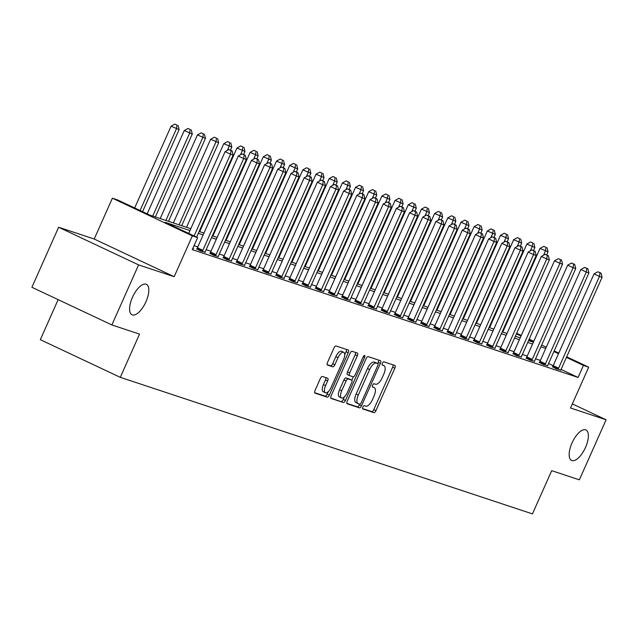 <?xml version="1.0" encoding="UTF-8"?>
<svg xmlns="http://www.w3.org/2000/svg" width="638" height="638" viewBox="0 0 638 638"><rect width="100%" height="100%" fill="white"/><g stroke="black" fill="none" stroke-linecap="round" stroke-linejoin="round"><path stroke-width="0.96" d="M362.878 407.084A1.81 0.758 115.2 0 0 362.839 408.958A1.81 0.758 115.2 0 0 362.87 408.974L373.86 412.619A2.584 1.085 115.2 0 0 375.949 410.601L394.842 368.166A2.584 1.085 115.2 0 0 394.906 365.486A2.584 1.085 115.2 0 0 394.858 365.47L383.861 361.826A1.81 0.758 115.2 0 0 382.401 363.237A1.81 0.758 115.2 0 0 382.353 365.111A1.81 0.758 115.2 0 0 382.393 365.127L383.813 365.598A8.27 3.469 115.2 0 1 383.98 365.662A8.27 3.469 115.2 0 1 383.765 374.235L382.194 377.776A8.27 3.469 115.2 0 1 375.527 384.22L374.099 383.749A1.81 0.758 115.2 0 0 372.64 385.161A1.81 0.758 115.2 0 0 372.592 387.035A1.81 0.758 115.2 0 0 372.632 387.051L374.051 387.521A8.27 3.469 115.2 0 1 374.219 387.585A8.27 3.469 115.2 0 1 374.004 396.158L372.433 399.699A8.27 3.469 115.2 0 1 365.765 406.143L364.338 405.672A1.81 0.758 115.2 0 0 362.878 407.084M145.95 301.782A16.843 7.066 115.2 0 0 146.381 284.309A16.843 7.066 115.2 0 0 132.457 297.316A16.843 7.066 115.2 0 0 132.026 314.789A16.843 7.066 115.2 0 0 145.95 301.782M585.517 447.421A16.843 7.066 115.2 0 0 585.939 429.948A16.843 7.066 115.2 0 0 572.023 442.947A16.843 7.066 115.2 0 0 571.592 460.421A16.843 7.066 115.2 0 0 585.517 447.421M322.445 376.508A2.584 1.085 115.2 0 0 320.356 378.517L315.06 390.424A2.584 1.085 115.2 0 0 314.989 393.104A2.584 1.085 115.2 0 0 315.044 393.128L327.254 397.171A2.584 1.085 115.2 0 0 329.336 395.153L348.228 352.726A2.584 1.085 115.2 0 0 348.292 350.047A2.584 1.085 115.2 0 0 348.244 350.023L336.035 345.979A2.584 1.085 115.2 0 0 333.953 347.997L327.549 362.376A2.584 1.085 115.2 0 0 327.477 365.056A2.584 1.085 115.2 0 0 327.533 365.072L332.757 366.802A2.584 1.085 115.2 0 0 334.838 364.792L338.012 357.663A6.906 2.895 115.2 0 1 343.73 352.328A6.906 2.895 115.2 0 1 343.555 359.489L331.114 387.425A6.906 2.895 115.2 0 1 325.404 392.761A6.906 2.895 115.2 0 1 325.579 385.591L327.653 380.942A2.584 1.085 115.2 0 0 327.717 378.254A2.584 1.085 115.2 0 0 327.669 378.238L322.445 376.508M111.865 324.941L31.9 287.283L58.632 227.24L138.598 264.898L111.865 324.941L139.539 334.113L120.295 377.337L532.451 513.893L551.695 470.661L579.368 479.832L606.1 419.788L570.524 408.001L588.699 367.177L583.427 365.43L578.084 377.441L192.277 249.618L197.628 237.607L192.357 235.861L112.384 198.203L117.655 199.949L150.074 215.213L190.794 228.707M138.598 264.898L174.174 276.685L192.357 235.861M347.239 401.087A2.584 1.085 115.2 0 0 347.168 403.766A2.584 1.085 115.2 0 0 347.224 403.79L359.433 407.834A2.584 1.085 115.2 0 0 361.515 405.816L380.407 363.389A2.584 1.085 115.2 0 0 380.471 360.709A2.584 1.085 115.2 0 0 380.423 360.685L368.214 356.642A2.584 1.085 115.2 0 0 366.124 358.652L347.239 401.087M343.34 402.498L331.13 398.455A2.584 1.085 115.2 0 1 331.082 398.439A2.584 1.085 115.2 0 1 331.146 395.759L350.039 353.324A2.584 1.085 115.2 0 1 352.12 351.307L357.352 353.037A2.584 1.085 115.2 0 1 357.4 353.061A2.584 1.085 115.2 0 1 357.336 355.741L349.672 372.951A2.584 1.085 115.2 0 0 349.608 375.63A2.584 1.085 115.2 0 0 349.656 375.646L353.125 376.795A2.584 1.085 115.2 0 0 355.206 374.785L363.181 356.865A1.81 0.758 115.2 0 1 364.681 355.47A1.81 0.758 115.2 0 1 364.633 357.344L345.421 400.489A2.584 1.085 115.2 0 1 343.34 402.498L330.771 398.04M606.1 419.788L572.35 403.902M578.084 377.441L561.081 369.434M553.162 365.702L548.568 363.54M540.394 360.422L535.553 358.819M527.219 356.06L522.37 354.457M514.045 351.697L509.196 350.087M500.87 347.327L496.021 345.724M487.687 342.965L482.846 341.354M474.512 338.595L469.672 336.992M461.338 334.232L456.489 332.629M448.163 329.862L443.314 328.259M434.98 325.5L430.14 323.897M421.806 321.137L416.965 319.526M408.631 316.767L403.782 315.164M395.456 312.405L390.608 310.802M382.282 308.034L377.433 306.431M369.099 303.672L364.258 302.069M355.924 299.31L351.083 297.699M342.75 294.939L337.901 293.336M329.575 290.577L324.726 288.974M316.392 286.207L311.551 284.604M303.217 281.844L298.377 280.241M290.043 277.482L285.194 275.871M276.868 273.112L272.019 271.509M263.693 268.75L258.845 267.139M250.511 264.379L245.67 262.776M237.336 260.017L232.495 258.414M224.161 255.655L219.312 254.044M210.987 251.284L206.138 249.681M197.812 246.922L194.032 245.67M552.532 366.786L556.224 368.764L560.89 370.072M539.357 362.416L543.05 364.394L547.707 365.71M526.183 358.054L529.867 360.031L534.532 361.347M513.008 353.691L516.692 355.669L521.358 356.977M499.825 349.321L503.518 351.299L508.183 352.615M486.65 344.959L490.343 346.936L495.008 348.244M473.476 340.588L477.168 342.566L481.826 343.882M460.301 336.226L463.985 338.204L468.651 339.52M447.126 331.864L450.811 333.834L455.476 335.149M433.944 327.493L437.636 329.471L442.301 330.787M420.769 323.131L424.461 325.109L429.127 326.417M407.594 318.761L411.279 320.739L415.944 322.054M394.42 314.398L398.104 316.376L402.769 317.692M381.237 310.036L384.929 312.006L389.595 313.322M368.062 305.666L371.755 307.644L376.42 308.959M354.887 301.303L358.58 303.281L363.237 304.589M341.713 296.933L345.397 298.911L350.063 300.227M328.538 292.571L332.223 294.549L336.888 295.857M315.355 288.209L319.048 290.178L323.713 291.494M302.181 283.838L305.873 285.816L310.539 287.132M289.006 279.476L292.69 281.454L297.356 282.762M275.831 275.106L279.516 277.083L284.181 278.399M262.657 270.743L266.341 272.721L271.006 274.029M249.474 266.381L253.166 268.351L257.832 269.667M236.299 262.011L239.992 263.988L244.649 265.304M223.125 257.648L226.809 259.626L231.474 260.934M209.95 253.278L213.634 255.256L218.3 256.572M196.767 248.916L200.46 250.894L205.125 252.201M192.875 248.278L193.609 248.621L192.835 248.365M58.146 299.645L40.322 339.679L120.295 377.337M174.174 276.685L94.209 239.027L58.632 227.24M94.209 239.027L112.384 198.203M503.94 327.932L504.53 328.123M189.98 230.549L165.202 222.335L197.628 237.607M545.745 348.42L540.896 346.809M532.563 344.049L527.722 342.446M519.388 339.687L514.547 338.084M506.213 335.317L501.364 333.714M493.038 330.955L488.19 329.352M479.856 326.592L475.015 324.981M466.681 322.222L461.84 320.619M453.506 317.86L448.658 316.249M440.332 313.489L435.483 311.886M427.157 309.127L422.308 307.524M413.974 304.765L409.133 303.154M400.8 300.394L395.959 298.791M387.625 296.032L382.776 294.421M374.45 291.662L369.601 290.059M361.275 287.299L356.427 285.696M348.093 282.937L343.252 281.326M334.918 278.567L330.077 276.964M321.743 274.204L316.895 272.593M308.569 269.834L303.72 268.231M295.386 265.472L290.545 263.869M282.211 261.101L277.37 259.499M269.037 256.739L264.188 255.136M255.862 252.377L251.013 250.766M242.687 248.007L237.838 246.404M229.505 243.644L224.664 242.041M216.33 239.274L211.489 237.671M203.155 234.912L198.306 233.309M583.427 365.43L566.416 357.416M558.513 353.691L553.912 351.53M516.692 333.259L521.286 335.428M529.189 339.153L533.783 341.314M541.686 345.038L546.28 347.2M554.183 350.924L558.784 353.085M566.688 356.809L588.699 367.177M533.512 341.92L528.918 339.759M521.015 336.035L516.421 333.873M504.483 328.251L503.916 327.988M199.128 231.466L203.977 233.069M212.302 235.829L217.151 237.44M225.485 240.199L230.326 241.802M238.66 244.561L243.501 246.164M251.835 248.932L256.683 250.535M265.009 253.294L269.858 254.897M278.184 257.656L283.033 259.267M291.367 262.027L296.207 263.63M304.541 266.389L309.382 267.992M317.716 270.759L322.565 272.362M330.891 275.122L335.74 276.725M344.073 279.484L348.914 281.095M357.248 283.854L362.089 285.457M370.423 288.216L375.264 289.827M383.597 292.587L388.446 294.19M396.772 296.949L401.621 298.552M409.955 301.311L414.796 302.922M423.13 305.682L427.97 307.285M436.304 310.044L441.153 311.655M449.479 314.414L454.328 316.017M462.654 318.777L467.502 320.38M475.836 323.139L480.677 324.75M489.011 327.509L493.852 329.112M502.186 331.872L507.035 333.483M515.36 336.242L520.209 337.845M528.543 340.604L533.384 342.207M362.591 408.583L371.699 411.598A2.584 1.085 115.2 0 0 373.788 409.58L392.681 367.153A2.584 1.085 115.2 0 0 393.048 364.872M377.712 363.556L378.246 362.368A2.584 1.085 115.2 0 0 378.621 360.087M346.865 403.368L357.272 406.813A2.584 1.085 115.2 0 0 359.353 404.803L359.657 404.117M359.76 404.157A1.81 0.758 115.2 0 0 361.22 402.745L377.8 365.502A1.81 0.758 115.2 0 0 377.848 363.62A1.81 0.758 115.2 0 0 377.816 363.612L376.316 363.11A8.27 3.469 115.2 0 0 369.641 369.561L358.309 395.018A8.27 3.469 115.2 0 0 358.101 403.591A8.27 3.469 115.2 0 0 358.261 403.655L359.76 404.157M377.848 363.62L375.686 362.607A1.81 0.758 115.2 0 0 375.686 362.607A1.81 0.758 115.2 0 0 375.654 362.591L377.816 363.612M357.942 403.511L356.1 402.642A8.27 3.469 115.2 0 1 355.94 402.578A8.27 3.469 115.2 0 1 356.148 393.997L367.48 368.541A8.27 3.469 115.2 0 1 374.155 362.097L375.654 362.591M349.56 375.607L347.495 374.634A2.584 1.085 115.2 0 1 347.447 374.61A2.584 1.085 115.2 0 1 347.511 371.93L355.175 354.72A2.584 1.085 115.2 0 0 355.541 352.439M353.348 376.819L351.841 380.216M344.424 396.868L343.26 399.468L345.421 400.489M341.721 390.807A6.906 2.895 115.2 0 0 341.545 397.976A6.906 2.895 115.2 0 0 347.255 392.641L351.642 382.8A2.584 1.085 115.2 0 0 351.705 380.12A2.584 1.085 115.2 0 0 351.65 380.096L348.189 378.948A2.584 1.085 115.2 0 0 346.099 380.966L341.721 390.807L339.56 389.786A6.906 2.895 115.2 0 0 339.384 396.956L341.545 397.976M349.592 379.124A2.584 1.085 115.2 0 0 349.544 379.1A2.584 1.085 115.2 0 0 349.488 379.084L351.65 380.096M339.56 389.786L343.938 379.945A2.584 1.085 115.2 0 1 346.027 377.935L349.488 379.084M341.178 401.485A2.584 1.085 115.2 0 0 343.26 399.468M325.404 392.761L323.243 391.748A6.906 2.895 115.2 0 1 323.418 384.578L325.492 379.921A2.584 1.085 115.2 0 0 325.866 377.64M343.73 352.328L341.569 351.307A6.906 2.895 115.2 0 0 335.851 356.642L338.012 357.663M327.174 364.657L330.596 365.789A2.584 1.085 115.2 0 0 332.677 363.772L335.851 356.642M344.727 354.712L346.067 351.705A2.584 1.085 115.2 0 0 346.442 349.425M314.686 392.705L325.093 396.15A2.584 1.085 115.2 0 0 327.174 394.14L328.283 391.652M546.694 254.913L548.05 251.858L540.011 248.437L502.776 332.071M545.976 247.361L543.815 246.34L545.976 247.361L545.418 250.981L543.536 255.216M547.029 247.711L548.05 251.858M540.011 248.437L543.815 246.34M557.939 369.33L558.13 369.043A2.632 1.101 115.2 0 0 558.601 368.174L599.449 276.429L602.081 277.307L561.241 369.043A2.632 1.101 115.2 0 0 560.914 369.968L560.834 370.287M552.412 366.97L552.723 366.499A2.632 1.101 115.2 0 0 553.202 365.63L594.042 273.885L599.449 276.429L600.007 272.809L601.06 273.152L597.846 271.788L600.007 272.809M597.846 271.788L594.042 273.885M602.081 277.307L601.06 273.152M533.52 250.543L534.875 247.488L526.836 244.075L489.601 327.701M532.802 242.998L530.641 241.977L532.802 242.998L532.236 246.619L530.353 250.846M533.854 243.341L534.875 247.488M526.836 244.075L530.641 241.977M520.337 246.18L521.701 243.126L513.662 239.705L476.426 323.338M519.619 238.628L517.458 237.615L519.619 238.628L519.061 242.257L517.179 246.483M520.68 238.979L521.701 243.126M513.662 239.705L517.458 237.615M507.162 241.81L508.518 238.764L500.487 235.342L463.252 318.976M506.444 234.266L504.283 233.245L506.444 234.266L505.886 237.886L504.004 242.113M507.497 234.617L508.518 238.764M500.487 235.342L504.283 233.245M544.764 364.968L544.948 364.681A2.632 1.101 115.2 0 0 545.426 363.804L586.274 272.067L588.906 272.936L548.058 364.681A2.632 1.101 115.2 0 0 547.739 365.598L547.659 365.925M539.238 362.599L539.549 362.137A2.632 1.101 115.2 0 0 540.019 361.26L580.867 269.523L586.274 272.067L586.832 268.439L587.885 268.789L584.671 267.426L586.832 268.439M584.671 267.426L580.867 269.523M588.906 272.936L587.885 268.789M531.582 360.598L531.773 360.31A2.632 1.101 115.2 0 0 532.251 359.441L573.099 267.697L575.731 268.574L534.883 360.31A2.632 1.101 115.2 0 0 534.564 361.236L534.477 361.555M526.063 358.237L526.374 357.766A2.632 1.101 115.2 0 0 526.844 356.897L567.692 265.153L573.099 267.697L573.658 264.076L574.71 264.427L571.496 263.055L573.658 264.076M571.496 263.055L567.692 265.153M575.731 268.574L574.71 264.427M518.407 356.235L518.598 355.948A2.632 1.101 115.2 0 0 519.077 355.079L559.917 263.334L562.557 264.204L521.709 355.948A2.632 1.101 115.2 0 0 521.382 356.873L521.302 357.192M512.888 353.875L513.191 353.404A2.632 1.101 115.2 0 0 513.67 352.527L554.518 260.79L559.917 263.334L560.475 259.706L561.536 260.057L558.314 258.693L560.475 259.706M558.314 258.693L554.518 260.79M562.557 264.204L561.536 260.057M493.987 237.448L495.343 234.393L487.304 230.98L450.069 314.606M493.27 229.895L491.108 228.882L493.27 229.895L492.711 233.524L490.829 237.751M494.322 230.246L495.343 234.393M487.304 230.98L491.108 228.882M505.232 351.865L505.424 351.578A2.632 1.101 115.2 0 0 505.894 350.709L546.742 258.964L549.382 259.841L508.534 351.586A2.632 1.101 115.2 0 0 508.207 352.503L508.127 352.83M499.706 349.504L500.017 349.034A2.632 1.101 115.2 0 0 500.495 348.165L541.343 256.42L546.742 258.964L547.3 255.344L548.353 255.694L545.139 254.323L547.3 255.344M545.139 254.323L541.343 256.42M549.382 259.841L548.353 255.694M480.813 233.085L482.168 230.031L474.13 226.61L436.894 310.243M480.095 225.533L477.934 224.512L480.095 225.533L479.537 229.154L477.647 233.388M481.148 225.884L482.168 230.031M474.13 226.61L477.934 224.512M467.63 228.715L468.994 225.661L460.955 222.247L423.72 305.873M466.92 221.171L464.759 220.15L466.92 221.171L466.354 224.791L464.472 229.018M467.973 221.514L468.994 225.661M460.955 222.247L464.759 220.15M454.455 224.353L455.819 221.298L447.78 217.877L410.545 301.511M453.738 216.8L451.576 215.788L453.738 216.8L453.179 220.429L451.297 224.656M454.798 217.151L455.819 221.298M447.78 217.877L451.576 215.788M441.281 219.982L442.636 216.936L434.598 213.515L397.37 297.149M440.563 212.438L438.402 211.417L440.563 212.438L440.005 216.059L438.123 220.285M441.616 212.789L442.636 216.936M434.598 213.515L438.402 211.417M428.106 215.62L429.462 212.566L421.423 209.152L384.188 292.778M427.388 208.068L425.227 207.055L427.388 208.068L426.83 211.696L424.948 215.923M428.441 208.419L429.462 212.566M421.423 209.152L425.227 207.055M492.058 347.503L492.241 347.216A2.632 1.101 115.2 0 0 492.719 346.346L533.567 254.602L536.199 255.479L495.359 347.216A2.632 1.101 115.2 0 0 495.032 348.141L494.952 348.46M486.531 345.142L486.842 344.672A2.632 1.101 115.2 0 0 487.32 343.802L528.16 252.058L533.567 254.602L534.126 250.981L535.178 251.324L531.964 249.96L534.126 250.981M531.964 249.96L528.16 252.058M536.199 255.479L535.178 251.324M478.883 343.14L479.066 342.853A2.632 1.101 115.2 0 0 479.545 341.976L520.393 250.24L523.024 251.109L482.176 342.853A2.632 1.101 115.2 0 0 481.857 343.77L481.778 344.097M473.356 340.772L473.667 340.309A2.632 1.101 115.2 0 0 474.138 339.432L514.986 247.696L520.393 250.24L520.951 246.611L522.004 246.962L518.79 245.598L520.951 246.611M518.79 245.598L514.986 247.696M523.024 251.109L522.004 246.962M465.7 338.77L465.892 338.483A2.632 1.101 115.2 0 0 466.37 337.614L507.21 245.869L509.85 246.746L469.002 338.483A2.632 1.101 115.2 0 0 468.683 339.408L468.595 339.727M460.181 336.409L460.492 335.939A2.632 1.101 115.2 0 0 460.963 335.07L501.811 243.325L507.21 245.869L507.776 242.249L508.829 242.599L505.615 241.228L507.776 242.249M505.615 241.228L501.811 243.325M509.85 246.746L508.829 242.599M452.525 334.408L452.717 334.121A2.632 1.101 115.2 0 0 453.187 333.251L494.035 241.507L496.675 242.376L455.827 334.121A2.632 1.101 115.2 0 0 455.5 335.046L455.42 335.365M446.999 332.047L447.31 331.577A2.632 1.101 115.2 0 0 447.788 330.699L488.636 238.963L494.035 241.507L494.594 237.878L495.654 238.229L492.432 236.865L494.594 237.878M492.432 236.865L488.636 238.963M496.675 242.376L495.654 238.229M439.351 330.037L439.542 329.75A2.632 1.101 115.2 0 0 440.013 328.881L480.861 237.137L483.492 238.014L442.652 329.758A2.632 1.101 115.2 0 0 442.325 330.675L442.246 331.002M433.824 327.677L434.135 327.206A2.632 1.101 115.2 0 0 434.614 326.337L475.454 234.593L480.861 237.137L481.419 233.516L482.472 233.867L479.258 232.495L481.419 233.516M479.258 232.495L475.454 234.593M483.492 238.014L482.472 233.867M414.931 211.25L416.287 208.203L408.248 204.782L371.013 288.416M414.214 203.705L412.052 202.685L414.214 203.705L413.655 207.326L411.765 211.561M415.266 204.056L416.287 208.203M408.248 204.782L412.052 202.685M426.176 325.675L426.359 325.388A2.632 1.101 115.2 0 0 426.838 324.519L467.686 232.774L470.318 233.644L429.47 325.388A2.632 1.101 115.2 0 0 429.151 326.313L429.071 326.632M420.649 323.314L420.96 322.844A2.632 1.101 115.2 0 0 421.431 321.975L462.279 230.23L467.686 232.774L468.244 229.154L469.297 229.497L466.083 228.133L468.244 229.154M466.083 228.133L462.279 230.23M470.318 233.644L469.297 229.497M401.749 206.887L403.112 203.833L395.074 200.42L357.838 284.046M401.031 199.343L398.87 198.322L401.031 199.343L400.473 202.964L398.591 207.191M402.092 199.686L403.112 203.833M395.074 200.42L398.87 198.322M412.993 321.305L413.185 321.026A2.632 1.101 115.2 0 0 413.663 320.148L454.511 228.412L457.143 229.281L416.295 321.026A2.632 1.101 115.2 0 0 415.976 321.943L415.888 322.27M407.475 318.944L407.786 318.474A2.632 1.101 115.2 0 0 408.256 317.604L449.104 225.868L454.511 228.412L455.069 224.783L456.122 225.134L452.908 223.771L455.069 224.783M452.908 223.771L449.104 225.868M457.143 229.281L456.122 225.134M388.574 202.525L389.938 199.471L381.899 196.049L344.664 279.683M387.856 194.973L385.695 193.952L387.856 194.973L387.298 198.593L385.416 202.828M388.909 195.324L389.938 199.471M381.899 196.049L385.695 193.952M399.819 316.942L400.01 316.655A2.632 1.101 115.2 0 0 400.489 315.786L441.329 224.042L443.968 224.919L403.12 316.655A2.632 1.101 115.2 0 0 402.801 317.58L402.714 317.899M394.3 314.582L394.603 314.111A2.632 1.101 115.2 0 0 395.081 313.242L435.929 221.498L441.329 224.042L441.895 220.421L442.947 220.772L439.734 219.4L441.895 220.421M439.734 219.4L435.929 221.498M443.968 224.919L442.947 220.772M375.399 198.155L376.755 195.108L368.716 191.687L331.481 275.321M374.681 190.61L372.52 189.59L374.681 190.61L374.123 194.231L372.241 198.458M375.734 190.953L376.755 195.108M368.716 191.687L372.52 189.59M386.644 312.58L386.835 312.293A2.632 1.101 115.2 0 0 387.306 311.416L428.154 219.679L430.794 220.549L389.946 312.293A2.632 1.101 115.2 0 0 389.619 313.218L389.539 313.537M381.117 310.212L381.428 309.749A2.632 1.101 115.2 0 0 381.907 308.872L422.755 217.135L428.154 219.679L428.712 216.051L429.765 216.402L426.551 215.038L428.712 216.051M426.551 215.038L422.755 217.135M430.794 220.549L429.765 216.402M362.224 193.792L363.58 190.738L355.541 187.325L318.306 270.951M361.507 186.24L359.346 185.227L361.507 186.24L360.949 189.869L359.066 194.096M362.559 186.591L363.58 190.738M355.541 187.325L359.346 185.227M373.469 308.21L373.661 307.923A2.632 1.101 115.2 0 0 374.131 307.053L414.979 215.309L417.611 216.186L376.771 307.931A2.632 1.101 115.2 0 0 376.444 308.848L376.364 309.175M367.943 305.849L368.254 305.379A2.632 1.101 115.2 0 0 368.732 304.509L409.572 212.765L414.979 215.309L415.537 211.688L416.59 212.039L413.376 210.668L415.537 211.688M413.376 210.668L409.572 212.765M417.611 216.186L416.59 212.039M349.042 189.422L350.406 186.376L342.367 182.954L305.131 266.588M348.332 181.878L346.171 180.857L348.332 181.878L347.766 185.498L345.884 189.733M349.385 182.229L350.406 186.376M342.367 182.954L346.171 180.857M360.295 303.847L360.478 303.56A2.632 1.101 115.2 0 0 360.956 302.691L401.804 210.947L404.436 211.816L363.588 303.56A2.632 1.101 115.2 0 0 363.269 304.486L363.189 304.804M354.768 301.487L355.079 301.016A2.632 1.101 115.2 0 0 355.549 300.147L396.397 208.403L401.804 210.947L402.363 207.326L403.415 207.669L400.201 206.305L402.363 207.326M400.201 206.305L396.397 208.403M404.436 211.816L403.415 207.669M335.867 185.06L337.231 182.005L329.192 178.592L291.957 262.218M335.149 177.508L332.988 176.495L335.149 177.508L334.591 181.136L332.709 185.363M336.21 177.858L337.231 182.005M329.192 178.592L332.988 176.495M322.692 180.698L324.048 177.643L316.009 174.222L278.782 257.856M321.975 173.145L319.813 172.124L321.975 173.145L321.416 176.766L319.534 181.001M323.027 173.496L324.048 177.643M316.009 174.222L319.813 172.124M309.518 176.327L310.873 173.281L302.835 169.86L265.599 253.493M308.8 168.783L306.639 167.762L308.8 168.783L308.242 172.404L306.36 176.63M309.853 169.126L310.873 173.281M302.835 169.86L306.639 167.762M296.343 171.965L297.699 168.911L289.66 165.497L252.425 249.123M295.625 164.413L293.464 163.4L295.625 164.413L295.067 168.041L293.177 172.268M296.678 164.763L297.699 168.911M289.66 165.497L293.464 163.4M283.16 167.595L284.524 164.548L276.485 161.127L239.25 244.761M282.451 160.05L280.289 159.029L282.451 160.05L281.884 163.671L280.002 167.906M283.503 160.401L284.524 164.548M276.485 161.127L280.289 159.029M269.986 163.232L271.349 160.178L263.311 156.765L226.075 240.39M269.268 155.68L267.107 154.667L269.268 155.68L268.71 159.309L266.828 163.535M270.321 156.031L271.349 160.178M263.311 156.765L267.107 154.667M256.811 158.87L258.167 155.816L250.128 152.394L212.893 236.028M256.093 151.318L253.932 150.297L256.093 151.318L255.535 154.938L253.653 159.173M257.146 151.669L258.167 155.816M250.128 152.394L253.932 150.297M243.636 154.5L244.992 151.445L236.953 148.032L199.718 231.658M242.919 146.955L240.757 145.935L242.919 146.955L242.36 150.576L240.478 154.803M243.971 147.298L244.992 151.445M236.953 148.032L240.757 145.935M347.112 299.477L347.303 299.198A2.632 1.101 115.2 0 0 347.782 298.321L388.622 206.584L391.261 207.454L350.414 299.198A2.632 1.101 115.2 0 0 350.095 300.115L350.007 300.442M341.593 297.117L341.904 296.646A2.632 1.101 115.2 0 0 342.375 295.777L383.223 204.032L388.622 206.584L389.188 202.956L390.241 203.307L387.027 201.943L389.188 202.956M387.027 201.943L383.223 204.032M391.261 207.454L390.241 203.307M333.937 295.115L334.129 294.828A2.632 1.101 115.2 0 0 334.599 293.959L375.447 202.214L378.087 203.091L337.239 294.828A2.632 1.101 115.2 0 0 336.912 295.753L336.832 296.072M328.418 292.754L328.722 292.284A2.632 1.101 115.2 0 0 329.2 291.414L370.048 199.67L375.447 202.214L376.005 198.593L377.066 198.944L373.844 197.573L376.005 198.593M373.844 197.573L370.048 199.67M378.087 203.091L377.066 198.944M320.762 290.753L320.954 290.465A2.632 1.101 115.2 0 0 321.424 289.588L362.272 197.852L364.904 198.721L324.064 290.465A2.632 1.101 115.2 0 0 323.737 291.391L323.657 291.71M315.236 288.384L315.547 287.921A2.632 1.101 115.2 0 0 316.025 287.044L356.873 195.308L362.272 197.852L362.831 194.223L363.883 194.574L360.669 193.21L362.831 194.223M360.669 193.21L356.873 195.308M364.904 198.721L363.883 194.574M307.588 286.382L307.771 286.095A2.632 1.101 115.2 0 0 308.25 285.226L349.098 193.481L351.729 194.359L310.881 286.103A2.632 1.101 115.2 0 0 310.562 287.02L310.483 287.339M302.061 284.022L302.372 283.551A2.632 1.101 115.2 0 0 302.851 282.682L343.691 190.937L349.098 193.481L349.656 189.861L350.709 190.212L347.495 188.84L349.656 189.861M347.495 188.84L343.691 190.937M351.729 194.359L350.709 190.212M294.413 282.02L294.596 281.733A2.632 1.101 115.2 0 0 295.075 280.864L335.923 189.119L338.555 189.988L297.707 281.733A2.632 1.101 115.2 0 0 297.388 282.658L297.308 282.977M288.886 279.659L289.197 279.189A2.632 1.101 115.2 0 0 289.668 278.32L330.516 186.575L335.923 189.119L336.481 185.498L337.534 185.841L334.32 184.478L336.481 185.498M334.32 184.478L330.516 186.575M338.555 189.988L337.534 185.841M281.23 277.65L281.422 277.363A2.632 1.101 115.2 0 0 281.9 276.493L322.74 184.757L325.38 185.626L284.532 277.37A2.632 1.101 115.2 0 0 284.213 278.288L284.125 278.615M275.712 275.289L276.015 274.819A2.632 1.101 115.2 0 0 276.493 273.949L317.341 182.205L322.74 184.757L323.306 181.128L324.359 181.479L321.145 180.115L323.306 181.128M321.145 180.115L317.341 182.205M325.38 185.626L324.359 181.479M268.056 273.287L268.247 273A2.632 1.101 115.2 0 0 268.718 272.131L309.566 180.387L312.205 181.264L271.357 273A2.632 1.101 115.2 0 0 271.03 273.925L270.951 274.244M262.529 270.927L262.84 270.456A2.632 1.101 115.2 0 0 263.319 269.587L304.166 177.843L309.566 180.387L310.124 176.766L311.185 177.117L307.963 175.745L310.124 176.766M307.963 175.745L304.166 177.843M312.205 181.264L311.185 177.117M254.881 268.925L255.072 268.638A2.632 1.101 115.2 0 0 255.543 267.761L296.391 176.024L299.023 176.893L258.183 268.638A2.632 1.101 115.2 0 0 257.856 269.555L257.776 269.882M249.354 266.556L249.665 266.094A2.632 1.101 115.2 0 0 250.144 265.217L290.984 173.48L296.391 176.024L296.949 172.396L298.002 172.746L294.788 171.383L296.949 172.396M294.788 171.383L290.984 173.48M299.023 176.893L298.002 172.746M230.462 150.137L231.817 147.083L223.779 143.67L186.543 227.295M229.744 142.585L227.583 141.572L229.744 142.585L229.178 146.214L227.295 150.44M230.796 142.936L231.817 147.083M223.779 143.67L227.583 141.572M241.706 264.555L241.89 264.268A2.632 1.101 115.2 0 0 242.368 263.398L283.216 171.654L285.848 172.531L245 264.268A2.632 1.101 115.2 0 0 244.681 265.193L244.601 265.512M236.18 262.194L236.491 261.724A2.632 1.101 115.2 0 0 236.961 260.854L277.809 169.11L283.216 171.654L283.774 168.033L284.827 168.384L281.613 167.012L283.774 168.033M281.613 167.012L277.809 169.11M285.848 172.531L284.827 168.384M181.702 225.692L218.643 142.721L210.604 139.299L173.369 222.933M216.561 138.223L214.4 137.202L216.561 138.223L216.003 141.843L179.063 224.815M217.622 138.574L218.643 142.721M210.604 139.299L214.4 137.202M228.524 260.192L228.715 259.905A2.632 1.101 115.2 0 0 229.194 259.036L270.041 167.292L272.673 168.161L231.825 259.905A2.632 1.101 115.2 0 0 231.506 260.83L231.419 261.149M223.005 257.832L223.316 257.361A2.632 1.101 115.2 0 0 223.786 256.492L264.634 164.748L270.041 167.292L270.6 163.671L271.652 164.014L268.439 162.65L270.6 163.671M268.439 162.65L264.634 164.748M272.673 168.161L271.652 164.014M168.52 221.322L205.46 138.35L197.429 134.937L160.194 218.563M203.386 133.852L201.225 132.84L203.386 133.852L202.828 137.481L165.888 220.453M204.439 134.203L205.46 138.35M197.429 134.937L201.225 132.84M215.349 255.822L215.54 255.535A2.632 1.101 115.2 0 0 216.019 254.666L256.859 162.921L259.499 163.799L218.651 255.543A2.632 1.101 115.2 0 0 218.324 256.46L218.244 256.787M209.83 253.461L210.133 252.991A2.632 1.101 115.2 0 0 210.612 252.122L251.46 160.377L256.859 162.921L257.425 159.301L258.478 159.652L255.256 158.28L257.425 159.301M255.256 158.28L251.46 160.377M259.499 163.799L258.478 159.652M155.345 216.96L192.285 133.988L184.246 130.567L147.171 213.85M190.212 129.49L188.05 128.469L190.212 129.49L189.653 133.111L152.713 216.083M191.264 129.841L192.285 133.988M184.246 130.567L188.05 128.469M202.174 251.46L202.366 251.173A2.632 1.101 115.2 0 0 202.836 250.303L243.684 158.559L246.324 159.436L205.476 251.173A2.632 1.101 115.2 0 0 205.149 252.098L205.069 252.417M196.648 249.099L196.959 248.629A2.632 1.101 115.2 0 0 197.437 247.759L238.285 156.015L243.684 158.559L244.242 154.938L245.295 155.281L242.081 153.917L244.242 154.938M242.081 153.917L238.285 156.015M246.324 159.436L245.295 155.281M142.577 211.68L179.111 129.618L171.072 126.204L134.674 207.956M177.037 125.128L174.876 124.107L177.037 125.128L176.479 128.748L140.073 210.5M178.09 125.471L179.111 129.618M171.072 126.204L174.876 124.107M194.112 235.948L230.509 154.197L233.141 155.066L196.608 237.129M188.704 233.404L225.102 151.653L230.509 154.197L231.068 150.568L232.12 150.919L228.906 149.555L231.068 150.568M228.906 149.555L225.102 151.653M233.141 155.066L232.12 150.919M372.377 386.732L374.051 387.521M382.138 364.808L383.813 365.598M392.681 367.153L394.842 368.166M373.788 409.58L375.949 410.601M371.699 411.598L373.86 412.619M378.246 362.368L380.407 363.389M359.353 404.803L361.515 405.816M357.272 406.813L359.433 407.834M374.155 362.097L376.316 363.11M367.48 368.541L369.641 369.561M356.148 393.997L358.309 395.018M355.175 354.72L357.336 355.741M347.511 371.93L349.672 372.951M363.261 356.706L364.633 357.344M346.027 377.935L348.189 378.948M343.938 379.945L346.099 380.966M325.492 379.921L327.653 380.942M323.418 384.578L325.579 385.591M332.677 363.772L334.838 364.792M330.596 365.789L332.757 366.802M346.067 351.705L348.228 352.726M327.174 394.14L329.336 395.153M325.093 396.15L327.254 397.171M558.13 369.043L552.723 366.499M558.601 368.174L553.202 365.63M544.948 364.681L539.549 362.137M545.426 363.804L540.019 361.26M531.773 360.31L526.374 357.766M532.251 359.441L526.844 356.897M518.598 355.948L513.191 353.404M519.077 355.079L513.67 352.527M505.424 351.578L500.017 349.034M505.894 350.709L500.495 348.165M492.241 347.216L486.842 344.672M492.719 346.346L487.32 343.802M479.066 342.853L473.667 340.309M479.545 341.976L474.138 339.432M465.892 338.483L460.492 335.939M466.37 337.614L460.963 335.07M452.717 334.121L447.31 331.577M453.187 333.251L447.788 330.699M439.542 329.75L434.135 327.206M440.013 328.881L434.614 326.337M426.359 325.388L420.96 322.844M426.838 324.519L421.431 321.975M413.185 321.026L407.786 318.474M413.663 320.148L408.256 317.604M400.01 316.655L394.603 314.111M400.489 315.786L395.081 313.242M386.835 312.293L381.428 309.749M387.306 311.416L381.907 308.872M373.661 307.923L368.254 305.379M374.131 307.053L368.732 304.509M360.478 303.56L355.079 301.016M360.956 302.691L355.549 300.147M347.303 299.198L341.904 296.646M347.782 298.321L342.375 295.777M334.129 294.828L328.722 292.284M334.599 293.959L329.2 291.414M320.954 290.465L315.547 287.921M321.424 289.588L316.025 287.044M307.771 286.095L302.372 283.551M308.25 285.226L302.851 282.682M294.596 281.733L289.197 279.189M295.075 280.864L289.668 278.32M281.422 277.363L276.015 274.819M281.9 276.493L276.493 273.949M268.247 273L262.84 270.456M268.718 272.131L263.319 269.587M255.072 268.638L249.665 266.094M255.543 267.761L250.144 265.217M241.89 264.268L236.491 261.724M242.368 263.398L236.961 260.854M228.715 259.905L223.316 257.361M229.194 259.036L223.786 256.492M215.54 255.535L210.133 252.991M216.019 254.666L210.612 252.122M202.366 251.173L196.959 248.629M202.836 250.303L197.437 247.759M372.369 386.716L374.219 387.585M382.13 364.792L383.98 365.662M355.94 402.578L358.101 403.591M347.447 374.61L349.608 375.63M349.544 379.1L351.705 380.12"/></g></svg>
